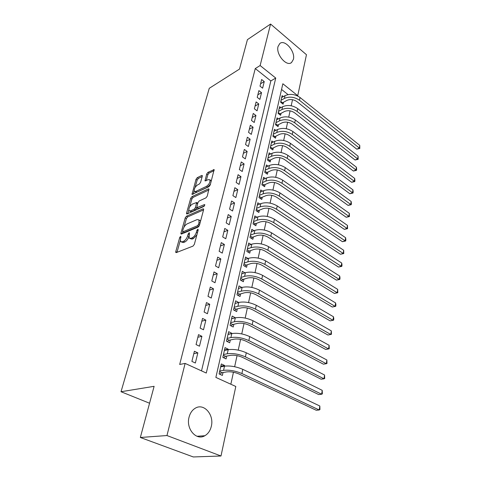 <?xml version="1.0" encoding="UTF-8"?>
<svg xmlns="http://www.w3.org/2000/svg" width="481" height="481" viewBox="0 0 481 481"><rect width="100%" height="100%" fill="white"/><g stroke="black" fill="none" stroke-linecap="round" stroke-linejoin="round"><path stroke-width="0.72" d="M180.609 236.285L179.72 237.47L175.763 251.605L175.781 252.489L176.286 252.597L193.019 246.104L194.342 244.348L198.226 229.846L197.811 229.178L196.891 230.393L196.392 232.251C195.502 234.95 194.102 236.808 192.196 237.812L190.789 238.378L189.057 238.029L189.46 232.858L189.087 232.786L188.185 233.982L187.68 235.816C186.784 238.486 185.413 240.308 183.556 241.288L182.191 241.841L180.537 241.51L180.471 238.762L180.982 236.953L180.609 236.285M293.392 59.379L291.546 62.524C286.598 67.051 275.721 54.311 278.03 46.519L279.81 43.524C284.872 38.991 295.575 51.641 293.392 59.379M211.321 426.292C210.269 430.669 208.111 433.814 204.852 435.726C196.374 441.047 185.792 428.89 189.033 417.274C190.121 413.071 192.208 410.046 195.292 408.201C203.89 402.759 214.334 414.736 211.321 426.292M202.285 176.214L202.273 175.511L201.719 175.457L197.228 177.699L196.014 179.341L192.003 194.426L208.958 186.682L210.233 184.975L214.141 169.601L207.924 172.354L206.68 174.026L205.014 180.928L208.363 179.635L209.896 179.81C210.293 182.149 209.187 184.313 206.559 186.291L195.755 191.456L194.324 191.282C193.939 188.985 195.027 186.85 197.583 184.89L199.35 184.025L200.589 182.359L202.285 176.214M220.995 456L193.29 456.95L140.344 437.488L154.112 386.321L121.02 391.732L209.265 88.306L239.502 69.078L247.426 39.64L270.575 24.05L306.463 54.714L297.733 95.689L282.852 83.76L215.867 377.411L235.804 386.483L220.995 456L166.955 435.539L185.119 363.414L206.283 373.046L275.739 78.054L260.125 65.542L270.575 24.05M140.344 437.488L166.955 435.539M201.515 370.875L270.839 80.94L255.261 68.561L179.684 364.466L185.119 363.414M255.261 68.561L260.125 65.542M186.466 216.191L185.215 217.863L180.946 233.105L180.964 233.946L181.475 234.043L198.112 227.11L199.423 225.373L203.607 209.74L203.577 208.946L203.012 208.856L186.466 216.191L187.656 216.901L186.406 218.572L184.013 227.158M186.556 213.089L190.698 198.31L191.931 196.651L208.363 188.889L208.94 188.967L207.245 196.152L205.958 197.865L199.164 200.986L197.895 202.675L196.747 207.738L204.389 204.629L204.792 204.696L203.902 206.451L187.091 213.961L186.568 213.877L186.556 213.089L187.614 213.726M283.327 96.621L282.088 95.641L280.597 102.219L283.111 104.179L283.537 102.255M280.892 107.648L279.593 106.644L278.078 113.348L280.621 115.296L281.06 113.336M278.415 118.891L277.056 117.857L275.505 124.693L278.084 126.629L278.529 124.627M275.89 130.351L274.465 129.293L272.889 136.255L275.499 138.179L275.95 136.141M273.316 142.033L271.825 140.945L270.22 148.046L272.859 149.958L273.322 147.877M270.701 153.95L269.138 152.826L267.496 160.071L270.172 161.965L270.647 159.848M268.037 166.101L266.39 164.947L264.718 172.336L267.43 174.212L267.911 172.054M265.326 178.499L263.594 177.309L261.886 184.842L264.628 186.706L265.121 184.5M262.566 191.149L260.738 189.923L258.994 197.613L261.778 199.453L262.277 197.204M259.758 204.058L257.822 202.79L256.048 210.642L258.862 212.464L259.379 210.167M256.896 217.238L254.852 215.927L253.036 223.942L255.892 225.745L256.415 223.4M253.986 230.694L251.816 229.335L249.958 237.518L252.856 239.297L253.391 236.905M251.022 244.438L248.713 243.031L246.819 251.389L249.753 253.144L250.3 250.703M248.01 258.477L245.544 257.016L243.614 265.554L246.591 267.286L247.15 264.79M244.943 272.823L242.31 271.302L240.338 280.026L243.356 281.734L243.927 279.184M241.835 287.482L239.003 285.9L236.989 294.817L240.049 296.494L240.632 293.891M238.672 302.471L235.624 300.823L233.562 309.932L236.67 311.586L237.265 308.922M235.263 317.851L231.589 318.644M235.299 317.713L232.173 316.077L230.062 325.39L233.213 327.014L233.826 324.29M231.74 333.592L228.084 334.127M231.812 333.279L228.643 331.674L226.485 341.197L229.684 342.785L230.309 340.001M228.138 349.693L228.247 349.2L224.501 349.958M228.247 349.2L225.03 347.625L222.823 357.371L226.07 358.922L226.707 356.072M194.402 351.25L191.889 361.405L195.37 363.011L197.847 352.88L194.402 351.25M198.509 334.644L196.056 344.564L199.483 346.2L201.906 336.309L198.509 334.644M202.525 318.422L200.126 328.114L203.499 329.786L205.868 320.118L202.525 318.422M206.445 302.573L204.106 312.037L207.425 313.744L209.734 304.299L206.445 302.573M210.281 287.079L207.99 296.332L211.261 298.07L213.522 288.834L210.281 287.079M214.027 271.933L211.79 280.976L215.013 282.744L217.22 273.713L214.027 271.933M217.695 257.119L215.506 265.969L218.675 267.761L220.839 258.928L217.695 257.119M221.278 242.628L219.138 251.286L222.264 253.108L224.38 244.468L221.278 242.628M224.783 228.457L222.691 236.923L225.769 238.768L227.844 230.315L224.783 228.457M228.216 214.58L226.166 222.871L229.209 224.741L231.229 216.468L228.216 214.58M231.577 201.004L229.569 209.115L232.563 211.009L234.548 202.91L231.577 201.004M234.866 187.71L232.9 195.653L235.858 197.565L237.794 189.634L234.866 187.71M238.089 174.693L236.165 182.467L239.075 184.403L240.975 176.635L238.089 174.693M241.246 161.941L239.358 169.559L242.232 171.513L244.095 163.901L241.246 161.941M244.336 149.447L242.484 156.914L245.322 158.88L247.15 151.425L244.336 149.447M247.36 137.205L245.55 144.522L248.352 146.507L250.138 139.201L247.36 137.205M250.33 125.21L248.557 132.377L251.316 134.379L253.072 127.218L250.33 125.21M253.24 113.45L251.503 120.478L254.227 122.487L255.946 115.47L253.24 113.45M256.096 101.918L254.389 108.808L257.082 110.834L258.766 103.95L256.096 101.918M258.892 90.608L257.221 97.366L259.878 99.405L261.532 92.653L258.892 90.608M262.62 88.191L264.243 81.572L261.634 79.515L259.999 86.147L262.62 88.191M230.85 384.229L233.447 372.24M234.644 366.72L237.049 355.627M238.239 350.132L240.566 339.394M241.751 333.916L244.005 323.527M245.184 318.073L247.366 308.014M248.545 302.579L250.655 292.839M251.828 287.428L253.872 278M255.038 272.607L257.016 263.48M258.183 258.111L260.095 249.266M261.255 243.921L263.113 235.359M264.267 230.032L266.065 221.735M267.214 216.438L268.951 208.399M270.1 203.12L271.783 195.334M272.925 190.079L274.561 182.533M275.691 177.303L277.278 169.985M278.409 164.785L279.942 157.69M281.066 152.513L282.557 145.641M283.67 140.482L285.119 133.82M286.231 128.692L287.626 122.228M288.732 117.123L290.091 110.858M291.191 105.778L292.508 99.705M288.047 94.607L281.553 89.448M224.447 366.167L224.603 365.482L221.332 363.943L219.077 373.917L222.372 375.433L223.028 372.516M121.02 391.732L149.561 403.228M297.408 95.869L297.733 95.689M270.839 80.94L275.739 78.054M224.603 365.482L220.833 366.155M197.847 352.88L193.795 353.715M201.906 336.309L197.865 337.247M205.868 320.118L201.852 321.158M209.734 304.299L205.742 305.429M213.522 288.834L209.548 290.049M217.22 273.713L213.263 275.018M220.839 258.928L216.907 260.311M224.38 244.468L220.466 245.923M227.844 230.315L223.948 231.842M231.229 216.468L227.357 218.061M234.548 202.91L230.694 204.569M237.794 189.634L233.964 191.354M240.975 176.635L237.169 178.415M244.095 163.901L240.302 165.741M247.15 151.425L243.374 153.319M250.138 139.201L246.386 141.143M253.072 127.218L249.344 129.209M255.946 115.47L252.236 117.508M258.766 103.95L255.074 106.03M261.532 92.653L257.858 94.775M264.243 81.572L260.594 83.736M181.391 241.997L183.417 242.544L182.191 241.841M188.756 237.001C187.8 239.478 186.478 241.137 184.788 241.991L183.417 242.544M189.935 238.54L192.021 239.093L190.789 238.378M196.885 234.86L193.434 238.528L192.021 239.093M180.255 240.614L176.984 252.327M203.571 209.878L187.656 216.901M182.714 231.812L182.167 233.754M182.606 231.145L182.978 231.794L197.571 225.673L198.485 224.459L199.008 222.523L198.918 219.889L197.132 219.576L187.181 223.851C185.353 224.855 184.007 226.653 183.129 229.251L182.606 231.145M182.792 231.83L184.187 232.497L182.978 231.794M199.002 226.274L184.187 232.497M200.427 221.627L200.138 220.623L199.038 220.118M187.782 213.654L188.774 210.095M189.67 206.884L191.865 199.032L190.698 198.31M208.904 189.947L193.097 197.372L191.865 199.032M196.988 207.882L198.491 208.55L204.527 205.85M192.274 204.148C189.664 206.115 188.564 208.303 188.979 210.708L190.392 210.925L194.18 209.223L195.442 207.533L196.597 202.495L192.274 204.148M189.604 211.087L191.576 211.64L190.392 210.925M196.765 207.762L195.37 209.95L191.576 211.64M196.597 202.495L197.547 203.078M194.895 191.642L196.921 192.184L195.755 191.456M210.462 184.127L207.732 187.043L196.921 192.184M211.261 181.145L210.48 180.189M214.075 170.623L209.073 173.106L207.828 174.777L206.229 180.676M202.2 176.527L198.37 178.433L197.156 180.074L195.082 187.488M194.156 190.825L193.218 194.162M219.595 371.627L221.915 372.703L226.858 371.873C230.664 371.494 234.728 372.204 239.039 374.002L316.264 410.257L319.216 409.98L241.907 373.545C235.401 370.821 229.287 369.757 223.563 370.34L219.739 370.995M221.915 372.703L219.715 374.212M319.829 406.012L319.943 409.547L319.216 409.98L319.829 406.012L242.791 369.342C236.309 366.606 230.213 365.548 224.495 366.161L220.677 366.835M223.316 355.182L225.607 356.289L230.519 355.339C234.301 354.882 238.317 355.567 242.568 357.407L318.693 394.57L321.633 394.234L245.412 356.878C239.003 354.1 232.954 353.066 227.272 353.769L223.467 354.515M225.607 356.289L223.551 357.72M322.228 390.35L322.342 393.861L321.633 394.234L322.228 390.35L246.278 352.771C239.893 349.982 233.862 348.953 228.186 349.687L224.386 350.451M226.954 339.117L229.209 340.241L234.091 339.177C237.848 338.648 241.823 339.315 246.013 341.185L321.08 379.208L323.99 378.818L248.845 340.596C242.526 337.764 236.544 336.76 230.898 337.572L227.116 338.408M229.209 340.241L227.297 341.6M324.573 375.012L324.687 378.505L323.99 378.818L324.573 375.012L249.693 336.58C243.392 333.742 237.428 332.738 231.788 333.58L228.018 334.439M230.513 323.4L232.738 324.549L237.59 323.382C241.324 322.781 245.25 323.43 249.386 325.336L323.412 364.171L326.304 363.72L252.2 324.675C245.971 321.801 240.049 320.821 234.439 321.741L230.682 322.661M232.738 324.549L230.946 325.847M326.876 359.998L326.984 363.468L326.304 363.72L326.876 359.998L253.024 320.755C246.819 317.869 240.915 316.895 235.311 317.839L231.559 318.777M233.994 308.038L236.183 309.205L241.011 307.936C244.715 307.263 248.605 307.894 252.681 309.83L325.697 349.447L328.565 348.941L255.477 309.115C249.332 306.193 243.476 305.243 237.903 306.265L234.169 307.263M236.183 309.205L234.512 310.437M329.124 345.292L329.232 348.737L328.565 348.941L329.124 345.292L256.283 305.279C250.162 302.345 244.324 301.401 238.762 302.447L235.029 303.469M237.398 293.007L239.556 294.198L244.354 292.827C248.034 292.093 251.882 292.707 255.904 294.673L327.934 335.017L330.784 334.457L258.682 293.903C252.621 290.933 246.825 290.013 241.294 291.131L237.578 292.201M239.556 294.198L237.993 295.37M331.331 330.886L331.433 334.307L330.784 334.457L331.331 330.886L259.469 290.151C253.433 287.175 247.655 286.255 242.129 287.397L238.42 288.492M240.728 278.301L242.851 279.509L247.625 278.048C251.28 277.254 255.092 277.85 259.055 279.84L330.128 320.875L332.96 320.274L261.814 279.016C255.844 276.01 250.102 275.114 244.607 276.322L240.915 277.471M242.851 279.509L241.396 280.627M333.495 316.769L333.808 318.777L333.592 320.172L332.96 320.274L333.495 316.769L262.59 275.348C256.632 272.33 250.914 271.44 245.424 272.673L241.739 273.833M333.592 320.172L330.128 320.875M243.987 263.913L246.08 265.139L250.823 263.588C254.455 262.734 258.231 263.311 262.139 265.332L332.275 307.022L335.089 306.367L264.887 264.454C258.988 261.411 253.313 260.534 247.853 261.832L244.18 263.053M246.08 265.139L244.721 266.197M335.612 302.94L335.918 304.948L335.708 306.319L335.089 306.367L335.612 302.94L265.638 260.864C259.764 257.81 254.1 256.938 248.653 258.261L244.985 259.493M335.708 306.319L332.275 307.022M247.174 249.825L249.242 251.07L253.962 249.429C257.563 248.521 261.297 249.086 265.157 251.124L334.385 293.44L337.175 292.743L267.887 250.204C262.067 247.12 256.451 246.272 251.028 247.655L247.372 248.936M249.242 251.07L247.968 252.074M337.692 289.376L337.782 292.737L337.175 292.743L337.692 289.376L268.626 246.687C262.83 243.596 257.221 242.755 251.81 244.156L248.16 245.454M337.782 292.737L334.385 293.44M250.294 236.033L252.339 237.295L257.028 235.576C260.606 234.614 264.303 235.161 268.115 237.223L336.447 280.122L339.219 279.383L270.827 236.255C265.085 233.141 259.518 232.311 254.136 233.772L250.505 235.119M252.339 237.295L251.142 238.245M339.724 276.082L340.019 278.102L339.814 279.419L339.219 279.383L339.724 276.082L271.549 232.81C265.825 229.69 260.275 228.872 254.9 230.351L251.274 231.71M339.814 279.419L336.447 280.122M253.355 222.529L255.369 223.803L260.029 222.006C263.588 220.995 267.25 221.531 271.007 223.611L338.474 267.063L341.227 266.282L273.701 222.595C268.037 219.45 262.524 218.645 257.179 220.184L253.565 221.591M255.369 223.803L254.251 224.705M341.72 263.047L342.009 265.073L341.811 266.36L341.227 266.282L341.72 263.047L274.41 219.228C268.765 216.071 263.269 215.272 257.924 216.829L254.323 218.254M341.811 266.36L338.474 267.063M256.349 209.301L258.339 210.588L262.969 208.718C266.504 207.654 270.13 208.177 273.845 210.281L340.464 254.257L343.193 253.433L276.521 209.223C270.923 206.048 265.47 205.267 260.155 206.878L256.565 208.339M258.339 210.588L257.293 211.448M343.681 250.258L343.765 253.553L343.193 253.433L343.681 250.258L277.212 205.922C271.639 202.735 266.197 201.96 260.888 203.589L257.305 205.068M343.765 253.553L340.464 254.257M259.283 196.338L261.243 197.643L265.855 195.701C269.366 194.589 272.949 195.1 276.617 197.216L342.412 241.69L345.124 240.831L279.281 196.122C273.755 192.917 268.35 192.16 263.077 193.837L259.506 195.358M261.243 197.643L260.269 198.455M345.605 237.716L345.875 239.748L345.683 240.993L345.124 240.831L345.605 237.716L279.96 192.887C274.453 189.676 269.065 188.925 263.792 190.62L260.233 192.153M345.683 240.993L342.412 241.69M262.163 183.64L264.093 184.951L268.675 182.942C272.162 181.794 275.715 182.287 279.341 184.421L344.324 229.359L347.017 228.469L281.98 183.285C276.527 180.056 271.176 179.317 265.933 181.066L262.385 182.636M264.093 184.951L263.179 185.72M347.486 225.409L347.565 228.667L347.017 228.469L347.486 225.409L282.648 180.122C277.212 176.882 271.873 176.148 266.642 177.91L263.101 179.497M347.565 228.667L344.324 229.359M264.977 171.188L266.889 172.517L271.44 170.442C274.91 169.246 278.427 169.727 282.004 171.885L346.2 217.262L348.875 216.336L284.632 170.713C279.245 167.46 273.948 166.739 268.735 168.548L265.211 170.172M266.889 172.517L266.035 173.244M349.338 213.336L349.416 216.57L348.875 216.336L349.338 213.336L285.287 167.604C279.912 164.346 274.627 163.63 269.426 165.458L265.909 167.093M349.416 216.57L346.2 217.262M267.743 158.989L269.631 160.323L274.158 158.189C277.597 156.956 281.084 157.425 284.62 159.596L348.046 205.387L350.703 204.425L287.229 158.387C281.908 155.11 276.659 154.407 271.482 156.277L267.977 157.948M269.631 160.323L268.831 161.015M351.154 201.479L351.407 203.517L351.226 204.696L350.703 204.425L351.154 201.479L287.866 155.345C282.563 152.062 277.327 151.365 272.162 153.247L268.663 154.93M351.226 204.696L348.046 205.387M270.454 147.024L272.312 148.37L276.815 146.176C280.231 144.901 283.688 145.358 287.181 147.541L349.849 193.729L352.489 192.737L289.772 146.302C284.518 143.007 279.317 142.322 274.176 144.252L270.689 145.965M272.312 148.37L271.567 149.02M352.934 189.845L353.186 191.883L353.006 193.037L352.489 192.737L352.934 189.845L290.404 143.32C285.161 140.013 279.972 139.334 274.843 141.282L271.362 143.007M353.006 193.037L349.849 193.729M273.106 135.287L274.946 136.646L279.419 134.397C282.816 133.087 286.243 133.532 289.688 135.726L351.629 182.281L354.25 181.259L292.268 134.458C287.073 131.139 281.92 130.471 276.815 132.455L273.352 134.217M274.946 136.646L274.248 137.259M354.683 178.421L354.93 180.459L354.756 181.596L354.25 181.259L354.683 178.421L292.887 131.529C287.704 128.205 282.563 127.543 277.471 129.545L274.008 131.313M354.756 181.596L351.629 182.281M275.715 123.779L277.531 125.144L281.98 122.841C285.353 121.501 288.744 121.927 292.153 124.14L353.373 171.044L355.976 169.985L294.715 122.835C289.58 119.498 284.475 118.849 279.407 120.887L275.962 122.691M277.531 125.144L276.882 125.727M356.403 167.202L356.643 169.24L356.469 170.352L355.976 169.985L356.403 167.202L295.322 119.967C290.199 116.624 285.107 115.981 280.044 118.031L276.605 119.841M356.469 170.352L353.373 171.044M278.271 112.488L280.062 113.865L284.487 111.508C287.836 110.131 291.197 110.552 294.57 112.77L355.086 160.005L357.672 158.916L297.12 111.442C292.045 108.087 286.983 107.455 281.944 109.542L278.523 111.382M280.062 113.865L279.461 114.406M358.092 156.181L358.159 159.319L357.672 158.916L358.092 156.181L297.709 108.628C292.652 105.267 287.602 104.642 282.575 106.74L279.154 108.592M358.159 159.319L355.086 160.005M280.778 101.407L282.551 102.796L286.947 100.391C290.277 98.978 293.608 99.387 296.939 101.617L356.764 149.158L359.337 148.046L299.471 100.258C294.456 96.891 289.442 96.278 284.439 98.413L281.03 100.288M282.551 102.796L281.992 103.301M359.746 145.358L359.812 148.473L359.337 148.046L359.746 145.358L300.054 97.499C295.051 94.126 290.049 93.512 285.053 95.659L281.656 97.547M359.812 148.473L356.764 149.158M180.682 238.017L179.72 237.47M197.919 231L196.891 230.393M189.171 234.56L188.185 233.982M184.788 241.991L183.556 241.288M188.762 236.448L187.68 235.816M193.434 238.528L192.196 237.812M197.42 232.852L196.392 232.251M176.996 252.291L175.763 251.605M203.667 209.259L203.012 208.856M182.107 233.778L180.946 233.105M186.406 218.572L185.215 217.863M198.797 226.401L197.571 225.673M199.507 225.066L198.485 224.459M200.024 223.136L199.008 222.523M193.097 197.372L191.931 196.651M209.025 189.31L208.363 188.889M198.491 208.55L197.3 207.822M204.852 204.918L204.389 204.629M195.37 209.95L194.18 209.223M196.633 208.261L195.442 207.533M197.577 203.854L196.615 203.265M207.732 187.043L206.559 186.291M205.934 180.814L204.99 180.207M207.828 174.777L206.68 174.026M209.073 173.106L207.924 172.354M214.213 169.979L213.558 169.54M192.965 194.288L191.991 193.681M197.156 180.074L196.014 179.341M198.37 178.433L197.228 177.699M202.345 175.86L201.719 175.457M223.563 370.34L224.495 366.161M241.907 373.545L242.791 369.342M227.272 353.769L228.186 349.687M245.412 356.878L246.278 352.771M230.898 337.572L231.788 333.58M248.845 340.596L249.693 336.58M234.439 321.741L235.311 317.839M252.2 324.675L253.024 320.755M237.903 306.265L238.762 302.447M255.477 309.115L256.283 305.279M241.294 291.131L242.129 287.397M258.682 293.903L259.469 290.151M244.607 276.322L245.424 272.673M261.814 279.016L262.59 275.348M247.853 261.832L248.653 258.261M264.887 264.454L265.638 260.864M251.028 247.655L251.81 244.156M267.887 250.204L268.626 246.687M254.136 233.772L254.9 230.351M270.827 236.255L271.549 232.81M257.179 220.184L257.924 216.829M273.701 222.595L274.41 219.228M260.155 206.878L260.888 203.589M276.521 209.223L277.212 205.922M263.077 193.837L263.792 190.62M279.281 196.122L279.96 192.887M265.933 181.066L266.642 177.91M281.98 183.285L282.648 180.122M268.735 168.548L269.426 165.458M284.632 170.713L285.287 167.604M271.482 156.277L272.162 153.247M287.229 158.387L287.866 155.345M274.176 144.252L274.843 141.282M289.772 146.302L290.404 143.32M276.815 132.455L277.471 129.545M292.268 134.458L292.887 131.529M279.407 120.887L280.044 118.031M294.715 122.835L295.322 119.967M281.944 109.542L282.575 106.74M297.12 111.442L297.709 108.628M284.439 98.413L285.053 95.659M299.471 100.258L300.054 97.499M291.546 62.524L290.801 62.975M204.852 435.726L196.963 436.267M200.138 220.623L198.918 219.889M211.063 180.561L209.896 179.81"/></g></svg>
